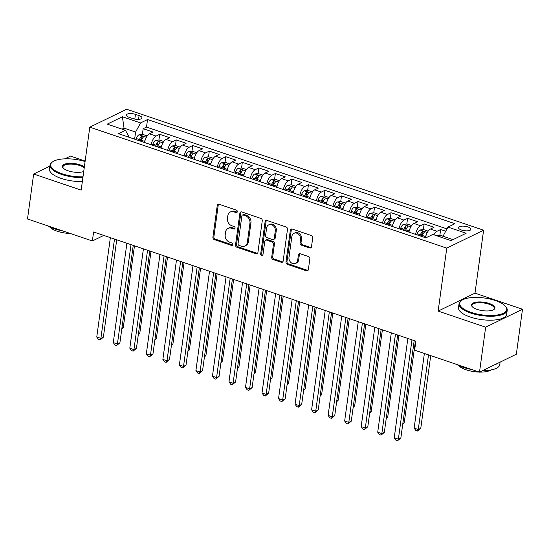 <?xml version="1.0" encoding="UTF-8"?>
<svg xmlns="http://www.w3.org/2000/svg" width="550" height="550" viewBox="0 0 550 550"><rect width="100%" height="100%" fill="white"/><g stroke="black" fill="none" stroke-linecap="round" stroke-linejoin="round"><path stroke-width="0.82" d="M237.318 211.736A1.334 1.1 -115.9 0 0 236.349 210.114L219.113 204.277A1.911 1.567 -115.9 0 0 218.034 204.325A1.911 1.567 -115.9 0 0 217.25 205.487L212.898 237.27A1.911 1.567 -115.9 0 0 214.273 239.58L231.509 245.424A1.334 1.1 -115.9 0 0 231.853 242.949L229.618 242.192A6.112 5.026 -115.9 0 1 225.204 234.788L225.569 232.141A6.112 5.026 -115.9 0 1 228.085 228.401A6.112 5.026 -115.9 0 1 231.529 228.25L233.764 229.006A1.334 1.1 -115.9 0 0 234.101 226.531L231.866 225.775A6.112 5.026 -115.9 0 1 227.452 218.371L227.817 215.724A6.112 5.026 -115.9 0 1 230.333 211.984A6.112 5.026 -115.9 0 1 233.778 211.833L236.012 212.589A1.334 1.1 -115.9 0 0 237.318 211.736M467.899 226.937A6.222 2.234 7.8 0 0 458.549 227.645A6.222 2.234 7.8 0 0 461.526 230.038A6.222 2.234 7.8 0 0 470.882 229.336A6.222 2.234 7.8 0 0 467.899 226.937M309.629 247.968A1.911 1.567 -115.9 0 0 310.709 247.919A1.911 1.567 -115.9 0 0 311.493 246.758L312.716 237.841A1.911 1.567 -115.9 0 0 311.334 235.524L292.194 229.041A1.911 1.567 -115.9 0 0 291.115 229.089A1.911 1.567 -115.9 0 0 290.331 230.251L285.972 262.034A1.911 1.567 -115.9 0 0 287.354 264.344L306.501 270.834A1.911 1.567 -115.9 0 0 307.574 270.786A1.911 1.567 -115.9 0 0 308.364 269.617L309.836 258.851A1.911 1.567 -115.9 0 0 308.454 256.534L300.266 253.756A1.911 1.567 -115.9 0 0 299.186 253.804A1.911 1.567 -115.9 0 0 298.403 254.973L297.667 260.315A5.108 4.201 -115.9 0 1 295.563 263.436A5.108 4.201 -115.9 0 1 290.881 262.474A5.108 4.201 -115.9 0 1 288.991 257.373L291.857 236.452A5.108 4.201 -115.9 0 1 293.961 233.331A5.108 4.201 -115.9 0 1 298.643 234.293A5.108 4.201 -115.9 0 1 300.534 239.394L300.059 242.88A1.911 1.567 -115.9 0 0 301.434 245.197L309.629 247.968L310.626 247.486A1.911 1.567 -115.9 0 0 311.149 247.569M438.144 311.087L485.664 327.188L479.504 372.151L516.34 354.228L522.5 309.258L474.987 293.157L483.608 230.209L446.772 248.133L438.144 311.087L474.987 293.157M49.871 166.127L33.66 174.02L81.173 190.121L89.794 127.167L446.772 248.133M33.66 174.02L27.5 218.982L92.366 240.962L103.764 235.421M479.504 372.151L414.631 350.171L415.869 341.179L93.596 231.969L92.366 240.962M262.268 220.742A1.911 1.567 -115.9 0 0 260.886 218.426L241.746 211.942A1.911 1.567 -115.9 0 0 240.666 211.991A1.911 1.567 -115.9 0 0 239.876 213.159L235.524 244.936A1.911 1.567 -115.9 0 0 236.906 247.252L256.046 253.736A1.911 1.567 -115.9 0 0 257.125 253.688A1.911 1.567 -115.9 0 0 257.909 252.519L262.268 220.742M266.97 220.488L286.11 226.978A1.911 1.567 -115.9 0 1 287.492 229.295L283.14 261.071A1.911 1.567 -115.9 0 1 282.349 262.24A1.911 1.567 -115.9 0 1 281.27 262.288L273.082 259.511A1.911 1.567 -115.9 0 1 271.7 257.194L273.467 244.303A1.911 1.567 -115.9 0 0 272.085 241.993L266.654 240.151A1.911 1.567 -115.9 0 0 265.574 240.199A1.911 1.567 -115.9 0 0 264.784 241.367L262.948 254.781A1.334 1.1 -115.9 0 1 260.679 254.011L265.107 221.705A1.911 1.567 -115.9 0 1 265.891 220.536A1.911 1.567 -115.9 0 1 266.97 220.488M445.713 231.234L440.653 229.515L439.869 235.214M433.881 234.809A7.783 3.438 -71.3 0 1 437.016 231.282L430.402 229.041L434.039 227.274L424.126 223.912L423.342 229.611M422.62 234.884L422.778 233.743M415.594 234.362A7.783 3.438 -71.3 0 1 420.489 225.686L413.882 223.444L417.512 221.678L407.598 218.316L406.814 224.015M406.092 229.281L406.251 228.14M399.066 228.766A7.783 3.438 -71.3 0 1 403.961 220.083L397.354 217.841L400.984 216.074L391.071 212.712L390.287 218.412M389.565 223.678L389.723 222.537M382.539 223.163A7.783 3.438 -71.3 0 1 387.434 214.479L380.827 212.245L384.457 210.471L374.543 207.116L373.766 212.809M373.044 218.082L373.196 216.941M366.011 217.566A7.783 3.438 -71.3 0 1 370.913 208.883L364.299 206.642L367.936 204.875L358.016 201.513L357.239 207.212M356.517 212.479L356.675 211.337M349.484 211.963A7.783 3.438 -71.3 0 1 354.386 203.28L347.772 201.039L351.409 199.272L341.488 195.91L340.711 201.609M339.989 206.883L340.147 205.741M332.956 206.36A7.783 3.438 -71.3 0 1 337.858 197.684L331.244 195.442L334.881 193.676L324.968 190.314L324.184 196.013M323.462 201.279L323.62 200.138M316.429 200.764A7.783 3.438 -71.3 0 1 321.331 192.081L314.717 189.839L318.354 188.072L308.44 184.711L307.656 190.41M306.934 195.676L307.093 194.535M299.901 195.161A7.783 3.438 -71.3 0 1 304.803 186.484L298.196 184.243L301.826 182.469L291.913 179.114L291.129 184.814M290.407 190.08L290.565 188.939M283.381 189.564A7.783 3.438 -71.3 0 1 288.276 180.881L281.669 178.64L285.299 176.873L275.385 173.511L274.601 179.211M273.879 184.477L274.038 183.336M266.853 183.961A7.783 3.438 -71.3 0 1 271.748 175.278L265.141 173.044L268.771 171.27L258.857 167.915L258.081 173.608M257.359 178.881L257.51 177.739M250.326 178.365A7.783 3.438 -71.3 0 1 255.228 169.682L248.614 167.441L252.251 165.674L242.33 162.312L241.553 168.011M240.831 173.278L240.982 172.136M233.798 172.762A7.783 3.438 -71.3 0 1 238.7 164.079L232.086 161.838L235.723 160.071L225.803 156.709L225.026 162.408M224.304 167.681L224.462 166.54M217.271 167.159A7.783 3.438 -71.3 0 1 222.173 158.483L215.559 156.241L219.196 154.474L209.282 151.113L208.498 156.812M207.776 162.078L207.934 160.937M200.743 161.562A7.783 3.438 -71.3 0 1 205.645 152.879L199.031 150.638L202.668 148.871L192.754 145.509L191.971 151.209M191.249 156.475L191.407 155.334M184.216 155.959A7.783 3.438 -71.3 0 1 189.117 147.276L182.511 145.042L186.141 143.268L176.227 139.913L175.443 145.606M174.721 150.879L174.879 149.738M167.695 150.363A7.783 3.438 -71.3 0 1 172.59 141.68L165.983 139.439L169.613 137.672L159.699 134.31L156.062 136.077A7.783 3.438 108.7 0 0 151.167 144.76M158.194 145.276L158.352 144.134M158.916 140.009L159.699 134.31M129.278 117.37L132.914 118.601A6.029 2.166 7.8 0 0 141.976 117.92A6.029 2.166 7.8 0 0 139.088 115.596L135.451 114.366A6.029 2.166 7.8 0 0 126.39 115.053A6.029 2.166 7.8 0 0 129.278 117.37M483.608 230.209L126.637 109.244L89.794 127.167M453.042 239.628L442.998 236.225L447.968 227.088L454.939 223.699L147.544 119.536L140.573 122.925L135.603 132.055L134.633 139.157M447.968 227.088L466.146 233.248L451.014 240.611L432.829 234.451L425.865 237.847L118.47 133.678L125.441 130.288L107.257 124.128L122.396 116.765L140.573 122.925M446.978 228.903L146.506 127.084L143.172 128.707L153.086 132.069L149.456 133.836A7.783 3.438 108.7 0 0 144.554 142.519M172.59 141.68L176.227 139.913M189.117 147.276L192.754 145.509M205.645 152.879L209.282 151.113M222.173 158.483L225.803 156.709M238.7 164.079L242.33 162.312M255.228 169.682L258.857 167.915M271.748 175.278L275.385 173.511M288.276 180.881L291.913 179.114M304.803 186.484L308.44 184.711M321.331 192.081L324.968 190.314M337.858 197.684L341.488 195.91M354.386 203.28L358.016 201.513M370.913 208.883L374.543 207.116M387.434 214.479L391.071 212.712M403.961 220.083L407.598 218.316M420.489 225.686L424.126 223.912M437.016 231.282L440.653 229.515M442.998 236.225L442.777 237.827M135.603 132.055L124.039 128.136L122.004 129.126M123.819 129.738L124.039 128.136L122.396 116.765M128.239 136.991L128.439 135.547L125.441 130.288M85.154 161.061L70.496 156.09L64.845 158.847M485.664 327.188L522.5 309.258M141.673 139.679L141.824 138.538M142.395 134.406L143.172 128.707M146.506 127.084L147.544 119.536M165.983 139.439A7.783 3.438 108.7 0 0 161.081 148.122M182.511 145.042A7.783 3.438 108.7 0 0 177.609 153.718M199.031 150.638A7.783 3.438 108.7 0 0 194.136 159.321M215.559 156.241A7.783 3.438 108.7 0 0 210.664 164.917M232.086 161.838A7.783 3.438 108.7 0 0 227.184 170.521M248.614 167.441A7.783 3.438 108.7 0 0 243.712 176.124M265.141 173.044A7.783 3.438 108.7 0 0 260.239 181.72M281.669 178.64A7.783 3.438 108.7 0 0 276.767 187.323M298.196 184.243A7.783 3.438 108.7 0 0 293.294 192.919M314.717 189.839A7.783 3.438 108.7 0 0 309.822 198.522M331.244 195.442A7.783 3.438 108.7 0 0 326.349 204.126M347.772 201.039A7.783 3.438 108.7 0 0 342.877 209.722M364.299 206.642A7.783 3.438 108.7 0 0 359.397 215.325M380.827 212.245A7.783 3.438 108.7 0 0 375.925 220.921M397.354 217.841A7.783 3.438 108.7 0 0 392.453 226.524M413.882 223.444A7.783 3.438 108.7 0 0 408.98 232.127M430.402 229.041A7.783 3.438 108.7 0 0 425.507 237.724M237.181 212.149A1.334 1.1 -115.9 0 1 237.009 212.101L234.774 211.344A6.112 5.026 -115.9 0 0 231.33 211.502L230.333 211.984M228.085 228.401L229.082 227.92A6.112 5.026 -115.9 0 1 232.526 227.762L234.754 228.518A1.334 1.1 -115.9 0 0 234.933 228.566M218.591 204.188A1.911 1.567 -115.9 0 0 218.247 205.006L213.895 236.782A1.911 1.567 -115.9 0 0 215.27 239.099L232.506 244.936A1.334 1.1 -115.9 0 0 232.684 244.984M241.216 211.86A1.911 1.567 -115.9 0 0 240.873 212.671L236.521 244.454A1.911 1.567 -115.9 0 0 237.903 246.764L257.043 253.254A1.911 1.567 -115.9 0 0 257.572 253.337M243.189 215.016A1.334 1.1 -115.9 0 0 241.883 215.868L238.061 243.76A1.334 1.1 -115.9 0 0 239.03 245.383L241.381 246.18A6.112 5.026 -115.9 0 0 244.826 246.022A6.112 5.026 -115.9 0 0 247.349 242.289L249.954 223.224A6.112 5.026 -115.9 0 0 245.541 215.813L243.189 215.016L244.186 214.534A1.334 1.1 -115.9 0 0 243.43 214.569L242.433 215.05M244.826 246.022L245.822 245.541A6.112 5.026 -115.9 0 0 248.339 241.808L247.349 242.289M244.186 214.534L246.538 215.332A6.112 5.026 -115.9 0 1 250.951 222.736L248.339 241.808M265.574 240.199L266.571 239.711A1.911 1.567 -115.9 0 1 267.644 239.663L273.082 241.505A1.911 1.567 -115.9 0 1 274.464 243.822L272.697 256.712A1.911 1.567 -115.9 0 0 274.079 259.022L282.267 261.8A1.911 1.567 -115.9 0 0 282.796 261.882M266.441 220.406A1.911 1.567 -115.9 0 0 266.097 221.224L261.676 253.529A1.334 1.1 -115.9 0 0 262.817 255.193M275.296 230.931A5.108 4.201 -115.9 0 0 273.405 225.83A5.108 4.201 -115.9 0 0 268.723 224.867A5.108 4.201 -115.9 0 0 266.619 227.996L265.609 235.366A1.911 1.567 -115.9 0 0 266.991 237.676L272.422 239.518A1.911 1.567 -115.9 0 0 273.501 239.47A1.911 1.567 -115.9 0 0 274.285 238.301L275.296 230.931L276.293 230.45A5.108 4.201 -115.9 0 0 274.402 225.349A5.108 4.201 -115.9 0 0 269.72 224.386L268.723 224.867M273.501 239.47L274.498 238.989A1.911 1.567 -115.9 0 0 275.282 237.82L274.285 238.301M276.293 230.45L275.282 237.82M293.961 233.331L294.958 232.843A5.108 4.201 -115.9 0 1 299.64 233.805A5.108 4.201 -115.9 0 1 301.531 238.906L301.056 242.392A1.911 1.567 -115.9 0 0 302.431 244.709L310.626 247.486M295.563 263.436L296.56 262.948A5.108 4.201 -115.9 0 0 298.664 259.827L297.667 260.315M299.736 253.674A1.911 1.567 -115.9 0 0 299.399 254.492L298.664 259.827M291.665 228.958A1.911 1.567 -115.9 0 0 291.321 229.769L286.969 261.546A1.911 1.567 -115.9 0 0 288.351 263.863L307.491 270.346A1.911 1.567 -115.9 0 0 308.021 270.435M147.208 135.939L142.622 134.386L138.978 134.791A5.156 2.276 108.7 0 0 136.311 138.538L135.926 139.597M145.234 139.865A5.156 2.276 108.7 0 0 144.574 141.343L144.189 142.395M121.907 328.171L123.289 327.498L134.482 245.822M141.047 141.329L141.433 140.278A5.156 2.276 -71.3 0 1 143.323 137.115C143.468 136.221 142.808 135.994 141.336 136.441A5.156 2.276 108.7 0 0 139.446 139.604L139.061 140.656M140.119 141.02L140.463 140.092A2.626 1.162 -71.3 0 1 140.986 139.026L141.336 136.441M123.289 327.498L121.797 328.976M114.496 239.058L100.891 338.394L96.759 336.999L110.364 237.655M116.717 239.807L103.379 337.184L100.891 338.394L100.079 339.955L98.422 339.391L96.759 336.999M103.379 337.184L100.079 339.955M85.092 161.528A23.733 8.518 7.8 0 0 52.924 161.618A23.733 8.518 7.8 0 0 62.033 173.752A23.733 8.518 7.8 0 0 82.988 176.853M82.885 177.623A24.31 8.731 -172.2 0 1 61.662 174.433A24.31 8.731 -172.2 0 1 50.016 165.083A24.31 8.731 -172.2 0 1 52.326 162.009L52.924 161.618M83.724 171.49A11.866 4.263 -172.2 0 1 68.104 170.796A11.866 4.263 -172.2 0 1 63.106 167.977A11.866 4.263 -172.2 0 1 66.715 163.632A11.866 4.263 -172.2 0 1 80.252 164.883A11.866 4.263 -172.2 0 1 84.356 166.891M84.226 167.839A11.282 4.049 7.8 0 0 79.881 165.571A11.282 4.049 7.8 0 0 62.927 166.849A11.282 4.049 7.8 0 0 63.367 168.245M62.659 230.897A24.31 8.731 -172.2 0 1 54.216 228.752A24.31 8.731 -172.2 0 1 47.513 225.768M70.283 233.482A17.504 6.284 -172.2 0 1 57.138 231.192A17.504 6.284 -172.2 0 1 49.651 226.909M82.342 181.576A24.31 8.731 -172.2 0 1 61.119 178.393A24.31 8.731 -172.2 0 1 49.472 169.036L50.016 165.083M495.357 300.534A23.733 8.518 7.8 0 0 461.952 300.224A23.733 8.518 7.8 0 0 471.061 312.359A23.733 8.518 7.8 0 0 498.142 314.861A23.733 8.518 7.8 0 0 505.361 306.171A23.733 8.518 7.8 0 0 495.357 300.534M505.361 306.171L505.828 306.707A24.31 8.731 -172.2 0 1 507.224 310.289A24.31 8.731 -172.2 0 1 470.69 313.046A24.31 8.731 -172.2 0 1 459.051 303.689A24.31 8.731 -172.2 0 1 461.361 300.616L461.952 300.224M489.287 303.49A11.866 4.263 -172.2 0 1 493.838 309.554A11.866 4.263 -172.2 0 1 477.139 309.403A11.866 4.263 -172.2 0 1 472.141 306.584A11.866 4.263 -172.2 0 1 475.743 302.239A11.866 4.263 -172.2 0 1 489.287 303.49M493.522 309.746A11.282 4.049 7.8 0 0 494.312 308.516A11.282 4.049 7.8 0 0 488.916 304.178A11.282 4.049 7.8 0 0 471.962 305.456A11.282 4.049 7.8 0 0 472.395 306.852M471.687 369.504A24.31 8.731 -172.2 0 1 463.251 367.359A24.31 8.731 -172.2 0 1 456.548 364.375M479.311 372.089A17.504 6.284 -172.2 0 1 466.166 369.799A17.504 6.284 -172.2 0 1 458.686 365.516M507.224 310.289L506.688 314.243A24.31 8.731 -172.2 0 1 470.147 316.999A24.31 8.731 -172.2 0 1 458.507 307.643L459.051 303.689M490.951 369.937A17.504 6.284 -172.2 0 1 479.614 372.096M498.465 362.924A24.31 8.731 -172.2 0 1 495.096 364.561M500.129 362.113L499.785 364.602A24.31 8.731 -172.2 0 1 482.776 370.562M163.735 141.536L159.149 139.982L155.499 140.394A5.156 2.276 108.7 0 0 152.838 144.141L152.446 145.193M161.762 145.468A5.156 2.276 108.7 0 0 161.095 146.939L160.71 147.998M138.435 333.768L139.817 333.094L151.009 251.426M157.575 146.933L157.96 145.874A5.156 2.276 -71.3 0 1 159.851 142.711C159.995 141.824 159.335 141.597 157.864 142.044A5.156 2.276 108.7 0 0 155.973 145.207L155.588 146.259M156.647 146.616L156.991 145.695A2.626 1.162 -71.3 0 1 157.513 144.629L157.864 142.044M139.817 333.094L138.325 334.572M180.262 147.139L175.67 145.585L172.026 145.991A5.156 2.276 108.7 0 0 169.359 149.738L168.974 150.796M178.289 151.064A5.156 2.276 108.7 0 0 177.623 152.542L177.238 153.594M154.963 339.371L156.344 338.697L167.53 257.029M174.096 152.529L174.488 151.477A5.156 2.276 -71.3 0 1 176.378 148.314C176.522 147.421 175.863 147.201 174.391 147.641A5.156 2.276 108.7 0 0 172.501 150.803L172.116 151.862M173.174 152.219L173.511 151.291A2.626 1.162 -71.3 0 1 174.034 150.233L174.391 147.641M156.344 338.697L154.853 340.175M196.79 152.735L192.197 151.181L188.554 151.594A5.156 2.276 108.7 0 0 185.886 155.341L185.501 156.392M194.817 156.667A5.156 2.276 108.7 0 0 194.15 158.139L193.765 159.197M171.49 344.974L172.872 344.3L184.058 262.625M190.623 158.132L191.008 157.08A5.156 2.276 -71.3 0 1 192.899 153.917C193.05 153.024 192.39 152.797 190.919 153.244A5.156 2.276 108.7 0 0 189.028 156.406L188.643 157.458M189.702 157.816L190.039 156.894A2.626 1.162 -71.3 0 1 190.561 155.829L190.919 153.244M172.872 344.3L171.38 345.778M213.317 158.338L208.725 156.784L205.081 157.19A5.156 2.276 108.7 0 0 202.414 160.944L202.029 161.996M211.344 162.264A5.156 2.276 108.7 0 0 210.678 163.742L210.292 164.794M188.011 350.57L189.399 349.896L200.585 268.228M207.151 163.735L207.536 162.676A5.156 2.276 -71.3 0 1 209.426 159.514C209.577 158.62 208.917 158.4 207.446 158.84A5.156 2.276 108.7 0 0 205.556 162.002L205.171 163.061M206.229 163.419L206.566 162.491A2.626 1.162 -71.3 0 1 207.089 161.432L207.446 158.84M189.399 349.896L187.901 351.374M131.024 244.654L117.418 343.998L113.286 342.595L126.892 243.251M133.244 245.41L119.907 342.788L117.418 343.998L116.6 345.551L114.95 344.994L113.286 342.595M119.907 342.788L116.6 345.551M147.551 250.257L133.946 349.601L129.814 348.198L143.419 248.854M149.772 251.006L136.434 348.384L133.946 349.601L133.127 351.154L131.478 350.591L129.814 348.198M136.434 348.384L133.127 351.154M164.079 255.853L150.466 355.197L146.334 353.801L159.947 254.458M166.299 256.609L152.955 353.987L150.466 355.197L149.655 356.751L148.005 356.194L146.334 353.801M152.955 353.987L149.655 356.751M180.606 261.456L166.994 360.8L162.862 359.397L176.474 260.054M182.827 262.206L169.483 359.59L166.994 360.8L166.183 362.354L164.532 361.79L162.862 359.397M169.483 359.59L166.183 362.354M229.845 163.941L225.252 162.381L221.609 162.793A5.156 2.276 108.7 0 0 218.941 166.54L218.556 167.599M227.865 167.867A5.156 2.276 108.7 0 0 227.205 169.338L226.82 170.397M204.538 356.173L205.927 355.499L217.113 273.824M223.678 169.331L224.063 168.279A5.156 2.276 -71.3 0 1 225.954 165.117C226.105 164.223 225.438 163.996 223.974 164.443A5.156 2.276 108.7 0 0 222.083 167.606L221.698 168.657M222.757 169.022L223.094 168.094A2.626 1.162 -71.3 0 1 223.616 167.028L223.974 164.443M205.927 355.499L204.428 356.978M197.134 267.053L183.521 366.396L179.389 365.001L193.002 265.657M199.347 267.809L186.01 365.186L183.521 366.396L182.71 367.957L181.053 367.393L179.389 365.001M186.01 365.186L182.71 367.957M246.366 169.537L241.78 167.984L238.136 168.396A5.156 2.276 108.7 0 0 235.469 172.143L235.084 173.195M244.393 173.463A5.156 2.276 108.7 0 0 243.732 174.941L243.347 175.993M221.066 361.769L222.454 361.096L233.64 279.428M240.206 174.934L240.591 173.876A5.156 2.276 -71.3 0 1 242.481 170.713C242.626 169.826 241.966 169.599 240.501 170.046A5.156 2.276 108.7 0 0 238.611 173.209L238.219 174.261M239.284 174.618L239.621 173.69A2.626 1.162 -71.3 0 1 240.144 172.631L240.501 170.046M222.454 361.096L220.956 362.574M213.654 272.656L200.049 371.999L195.917 370.597L209.522 271.253M215.875 273.405L202.538 370.789L200.049 371.999L199.238 373.553L197.581 372.996L195.917 370.597M202.538 370.789L199.238 373.553M262.893 175.141L258.308 173.587L254.664 173.993A5.156 2.276 108.7 0 0 251.996 177.739L251.611 178.798M260.92 179.066A5.156 2.276 108.7 0 0 260.26 180.544L259.875 181.596M237.593 367.373L238.975 366.699L250.167 285.031M256.733 180.531L257.118 179.479A5.156 2.276 -71.3 0 1 259.009 176.316C259.153 175.422 258.493 175.203 257.022 175.642A5.156 2.276 108.7 0 0 255.131 178.805L254.746 179.864M255.805 180.221L256.149 179.293A2.626 1.162 -71.3 0 1 256.671 178.234L257.022 175.642M238.975 366.699L237.483 368.177M230.182 278.259L216.576 377.603L212.444 376.2L226.05 276.856M232.403 279.008L219.065 376.386L216.576 377.603L215.765 379.156L214.108 378.592L212.444 376.2M219.065 376.386L215.765 379.156M279.421 180.737L274.835 179.183L271.191 179.596A5.156 2.276 108.7 0 0 268.524 183.343L268.132 184.394M277.447 184.669A5.156 2.276 108.7 0 0 276.788 186.141L276.396 187.199M254.121 372.969L255.502 372.295L266.695 290.627M273.261 186.134L273.646 185.075A5.156 2.276 -71.3 0 1 275.536 181.913C275.681 181.026 275.021 180.799 273.549 181.246A5.156 2.276 108.7 0 0 271.659 184.408L271.274 185.46M272.332 185.817L272.676 184.896A2.626 1.162 -71.3 0 1 273.199 183.831L273.549 181.246M255.502 372.295L254.011 373.78M246.709 283.855L233.104 383.199L228.972 381.803L242.577 282.459M248.93 284.611L235.593 381.989L233.104 383.199L232.286 384.752L230.636 384.196L228.972 381.803M235.593 381.989L232.286 384.752M295.948 186.34L291.356 184.786L287.712 185.192A5.156 2.276 108.7 0 0 285.044 188.946L284.659 189.998M293.975 190.266A5.156 2.276 108.7 0 0 293.308 191.744L292.923 192.796M270.648 378.572L272.03 377.898L283.216 296.23M289.788 191.73L290.173 190.678A5.156 2.276 -71.3 0 1 292.064 187.516C292.208 186.622 291.548 186.402 290.077 186.842A5.156 2.276 108.7 0 0 288.186 190.004L287.801 191.063M288.86 191.421L289.197 190.492A2.626 1.162 -71.3 0 1 289.726 189.434L290.077 186.842M272.03 377.898L270.538 379.376M263.237 289.458L249.631 388.802L245.499 387.399L259.105 288.056M265.457 290.207L252.12 387.592L249.631 388.802L248.813 390.356L247.163 389.792L245.499 387.399M252.12 387.592L248.813 390.356M312.476 191.943L307.883 190.383L304.239 190.795A5.156 2.276 108.7 0 0 301.572 194.542L301.187 195.601M310.502 195.869A5.156 2.276 108.7 0 0 309.836 197.34L309.451 198.399M287.176 384.175L288.558 383.501L299.743 301.826M306.309 197.333L306.694 196.281A5.156 2.276 -71.3 0 1 308.584 193.119C308.736 192.225 308.076 191.998 306.604 192.445A5.156 2.276 108.7 0 0 304.714 195.607L304.329 196.659M305.387 197.024L305.724 196.096A2.626 1.162 -71.3 0 1 306.247 195.03L306.604 192.445M288.558 383.501L287.066 384.979M279.764 295.054L266.152 394.398L262.02 393.002L275.632 293.659M281.985 295.811L268.647 393.188L266.152 394.398L265.341 395.952L263.691 395.395L262.02 393.002M268.647 393.188L265.341 395.952M329.003 197.539L324.411 195.986L320.767 196.398A5.156 2.276 108.7 0 0 318.099 200.145L317.714 201.197M327.03 201.465A5.156 2.276 108.7 0 0 326.363 202.943L325.978 203.995M303.696 389.771L305.085 389.098L316.271 307.429M322.836 202.936L323.221 201.877A5.156 2.276 -71.3 0 1 325.112 198.715C325.263 197.828 324.603 197.601 323.132 198.041A5.156 2.276 108.7 0 0 321.241 201.211L320.856 202.262M321.915 202.62L322.252 201.692A2.626 1.162 -71.3 0 1 322.774 200.633L323.132 198.041M305.085 389.098L303.586 390.576M296.292 300.657L282.679 400.001L278.548 398.599L292.16 299.255M298.512 301.407L285.168 398.791L282.679 400.001L281.868 401.555L280.218 400.998L278.548 398.599M285.168 398.791L281.868 401.555M345.531 203.143L340.938 201.589L337.294 201.994A5.156 2.276 108.7 0 0 334.627 205.741L334.242 206.8M343.551 207.068A5.156 2.276 108.7 0 0 342.891 208.546L342.506 209.598M320.224 395.374L321.613 394.701L332.798 313.026M339.364 208.532L339.749 207.481A5.156 2.276 -71.3 0 1 341.639 204.318C341.791 203.424 341.124 203.204 339.659 203.644A5.156 2.276 108.7 0 0 337.769 206.807L337.384 207.859M338.442 208.223L338.779 207.295A2.626 1.162 -71.3 0 1 339.302 206.236L339.659 203.644M321.613 394.701L320.114 396.179M312.819 306.261L299.207 405.604L295.075 404.202L308.688 304.858M315.033 307.01L301.696 404.388L299.207 405.604L298.396 407.158L296.746 406.594L295.075 404.202M301.696 404.388L298.396 407.158M362.051 208.739L357.466 207.185L353.822 207.597A5.156 2.276 108.7 0 0 351.154 211.344L350.769 212.396M360.078 212.671A5.156 2.276 108.7 0 0 359.418 214.143L359.033 215.201M336.751 400.971L338.14 400.297L349.326 318.629M355.891 214.136L356.276 213.077A5.156 2.276 -71.3 0 1 358.167 209.914C358.311 209.028 357.651 208.801 356.187 209.248A5.156 2.276 108.7 0 0 354.296 212.41L353.911 213.462M354.97 213.819L355.307 212.898A2.626 1.162 -71.3 0 1 355.829 211.833L356.187 209.248M338.14 400.297L336.641 401.775M329.34 311.857L315.734 411.201L311.603 409.798L325.208 310.461M331.561 312.613L318.223 409.991L315.734 411.201L314.923 412.754L313.266 412.197L311.603 409.798M318.223 409.991L314.923 412.754M378.579 214.342L373.993 212.788L370.349 213.194A5.156 2.276 108.7 0 0 367.682 216.947L367.297 217.999M376.606 218.268A5.156 2.276 108.7 0 0 375.946 219.746L375.561 220.798M353.279 406.574L354.661 405.9L365.853 324.232M372.419 219.732L372.804 218.68A5.156 2.276 -71.3 0 1 374.694 215.518C374.839 214.624 374.179 214.404 372.707 214.844A5.156 2.276 108.7 0 0 370.817 218.006L370.432 219.065M371.491 219.423L371.834 218.494A2.626 1.162 -71.3 0 1 372.357 217.436L372.707 214.844M354.661 405.9L353.169 407.378M345.868 317.46L332.262 416.804L328.13 415.401L341.736 316.058M348.088 318.209L334.751 415.594L332.262 416.804L331.451 418.357L329.794 417.794L328.13 415.401M334.751 415.594L331.451 418.357M395.106 219.945L390.521 218.384L386.877 218.797A5.156 2.276 108.7 0 0 384.209 222.544L383.817 223.596M393.133 223.871A5.156 2.276 108.7 0 0 392.473 225.342L392.081 226.401M369.806 412.177L371.188 411.503L382.381 329.828M388.946 225.335L389.331 224.283A5.156 2.276 -71.3 0 1 391.222 221.121C391.366 220.227 390.706 220 389.235 220.447A5.156 2.276 108.7 0 0 387.344 223.609L386.959 224.661M388.018 225.019L388.362 224.097A2.626 1.162 -71.3 0 1 388.884 223.032L389.235 220.447M371.188 411.503L369.696 412.981M362.395 323.056L348.789 422.4L344.657 421.004L358.263 321.661M364.616 323.812L351.278 421.19L348.789 422.4L347.971 423.954L346.321 423.397L344.657 421.004M351.278 421.19L347.971 423.954M411.634 225.541L407.041 223.988L403.397 224.4A5.156 2.276 108.7 0 0 400.73 228.147L400.345 229.199M409.661 229.467A5.156 2.276 108.7 0 0 408.994 230.945L408.609 231.997M386.334 417.773L387.716 417.099L398.901 335.431M405.474 230.938L405.859 229.879A5.156 2.276 -71.3 0 1 407.749 226.717C407.894 225.823 407.234 225.603 405.763 226.043A5.156 2.276 108.7 0 0 403.872 229.206L403.487 230.264M404.546 230.622L404.882 229.694A2.626 1.162 -71.3 0 1 405.412 228.635L405.763 226.043M387.716 417.099L386.224 418.578M378.922 328.659L365.317 428.003L361.185 426.601L374.791 327.257M381.143 329.409L367.806 426.793L365.317 428.003L364.499 429.557L362.849 429L361.185 426.601M367.806 426.793L364.499 429.557M428.161 231.144L423.569 229.591L419.925 229.996A5.156 2.276 108.7 0 0 417.257 233.743L416.873 234.802M426.188 235.07A5.156 2.276 108.7 0 0 425.521 236.548L425.136 237.6M402.861 423.376L404.243 422.703L415.429 341.028M421.994 236.534L422.386 235.482A5.156 2.276 -71.3 0 1 424.27 232.32C424.421 231.426 423.761 231.206 422.29 231.646A5.156 2.276 108.7 0 0 420.399 234.809L420.014 235.861M421.073 236.225L421.41 235.297A2.626 1.162 -71.3 0 1 421.933 234.231L422.29 231.646M404.243 422.703L402.751 424.181M395.45 334.262L381.837 433.599L377.712 432.204L391.318 332.86M397.671 335.012L384.333 432.389L381.837 433.599L381.026 435.16L379.376 434.596L377.712 432.204M384.333 432.389L381.026 435.16M443.025 236.177L440.096 235.187L436.453 235.599A5.156 2.276 108.7 0 0 436.356 235.647M424.373 353.471L414.15 428.113L418.282 429.516L420.771 428.299L430.726 355.623M420.771 428.299L417.471 431.069L418.282 429.516L428.505 354.874M417.471 431.069L415.814 430.506L414.15 428.113M411.978 339.859L398.365 439.203L394.233 437.8L407.846 338.456M414.198 340.615L400.854 437.993L398.365 439.203L397.554 440.756L395.904 440.199L394.233 437.8M400.854 437.993L397.554 440.756M156.062 136.077L149.456 133.836M134.805 119.096L135.451 114.366M138.566 119.377L139.088 115.596M234.774 211.344L233.778 211.833M234.754 228.518L233.764 229.006M232.526 227.762L231.529 228.25M232.506 244.936L231.509 245.424M215.27 239.099L214.273 239.58M213.895 236.782L212.898 237.27M218.247 205.006L217.25 205.487M237.009 212.101L236.012 212.589M257.043 253.254L256.046 253.736M237.903 246.764L236.906 247.252M236.521 244.454L235.524 244.936M240.873 212.671L239.876 213.159M250.951 222.736L249.954 223.224M246.538 215.332L245.541 215.813M282.267 261.8L281.27 262.288M274.079 259.022L273.082 259.511M272.697 256.712L271.7 257.194M274.464 243.822L273.467 244.303M273.082 241.505L272.085 241.993M267.644 239.663L266.654 240.151M261.676 253.529L260.679 254.011M266.097 221.224L265.107 221.705M302.431 244.709L301.434 245.197M301.056 242.392L300.059 242.88M301.531 238.906L300.534 239.394M299.399 254.492L298.403 254.973M307.491 270.346L306.501 270.834M288.351 263.863L287.354 264.344M286.969 261.546L285.972 262.034M291.321 229.769L290.331 230.251M146.382 137.259L139.067 134.784M139.446 139.604L136.311 138.538M144.574 141.343L141.433 140.278M162.91 142.863L155.595 140.381M155.973 145.207L152.838 144.141M161.095 146.939L157.96 145.874M179.431 148.459L172.123 145.984M172.501 150.803L169.359 149.738M177.623 152.542L174.488 151.477M195.958 154.062L188.643 151.58M189.028 156.406L185.886 155.341M194.15 158.139L191.008 157.08M212.486 159.658L205.171 157.183M205.556 162.002L202.414 160.944M210.678 163.742L207.536 162.676M229.013 165.261L221.698 162.779M222.083 167.606L218.941 166.54M227.205 169.338L224.063 168.279M245.541 170.864L238.226 168.382M238.611 173.209L235.469 172.143M243.732 174.941L240.591 173.876M262.068 176.461L254.753 173.986M255.131 178.805L251.996 177.739M260.26 180.544L257.118 179.479M278.596 182.064L271.281 179.582M271.659 184.408L268.524 183.343M276.788 186.141L273.646 185.075M295.116 187.66L287.808 185.185M288.186 190.004L285.044 188.946M293.308 191.744L290.173 190.678M311.644 193.263L304.336 190.781M304.714 195.607L301.572 194.542M309.836 197.34L306.694 196.281M328.171 198.859L320.856 196.384M321.241 201.211L318.099 200.145M326.363 202.943L323.221 201.877M344.699 204.462L337.384 201.988M337.769 206.807L334.627 205.741M342.891 208.546L339.749 207.481M361.226 210.066L353.911 207.584M354.296 212.41L351.154 211.344M359.418 214.143L356.276 213.077M377.754 215.662L370.439 213.187M370.817 218.006L367.682 216.947M375.946 219.746L372.804 218.68M394.281 221.265L386.966 218.783M387.344 223.609L384.209 222.544M392.473 225.342L389.331 224.283M410.802 226.861L403.494 224.386M403.872 229.206L400.73 228.147M408.994 230.945L405.859 229.879M427.329 232.464L420.021 229.989M420.399 234.809L417.257 233.743M425.521 236.548L422.386 235.482M442.798 237.703L436.542 235.586"/></g></svg>
